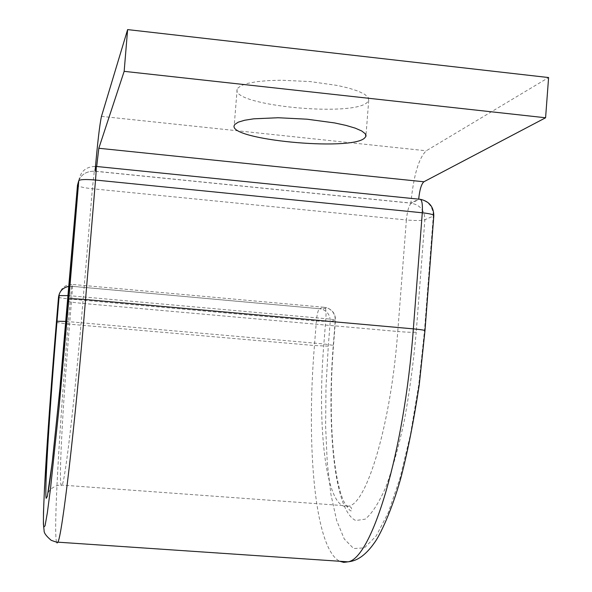 <?xml version="1.0" encoding="UTF-8"?>
<svg xmlns="http://www.w3.org/2000/svg" width="592" height="592" viewBox="0 0 592 592"><rect width="100%" height="100%" fill="white"/><g stroke="black" fill="none" stroke-linecap="round" stroke-linejoin="round"><path stroke-width="0.44" stroke-dasharray="2.96 2.22" d="M237.71 88.223L241.203 85.596L247.619 83.383L256.706 81.689L268.08 80.616L281.215 80.223L310.082 81.57L337.544 85.485L348.991 88.164L358.16 91.153L364.642 94.283L368.194 97.421L368.72 100.403L367.195 102.438C352.24 117.312 231.265 105.413 237.126 89.466L237.71 88.223M96.681 166.493L418.677 199.245L410.878 203.063C413.608 175.432 418.744 158.005 426.277 150.775L548.599 77.552M96.674 166.589L95.083 171.169L410.878 203.063M101.476 116.372L426.277 150.775M56.514 542.065C53.413 530.669 59.407 427.861 68.147 324.053L314.441 345.521L328.286 346.157L325.985 387.02L325.622 426.307L327.258 462.618L330.943 494.52L336.641 520.486L344.278 538.994L353.646 548.547L364.443 547.844L376.194 535.967L388.285 512.613L399.955 478.351L410.397 434.757L418.788 384.452L424.457 330.876L433.285 216.102L433.81 215.717M424.457 330.876L424.975 330.61M67.777 301.158C68.813 301.816 73.815 302.579 82.791 303.422L397.757 331.49L406.386 219.965C415.443 220.749 421.608 220.668 424.878 219.728L433.285 216.102C433.1 206.704 428.497 201.08 419.469 199.23L411.329 203.204L94.402 171.199L96.045 166.426L420.616 199.356M66.045 321.434L323.868 343.937C316.579 430.747 326.732 513.997 349.147 506.027C367.151 502.571 391.023 423.228 397.757 331.49C406.83 332.245 412.987 332.475 416.213 332.186L424.878 219.728C424.693 210.523 420.179 205.01 411.329 203.204C408.954 205.239 407.303 210.833 406.386 219.965L92.359 188.752L94.313 171.192C84.811 171.251 79.202 175.913 77.478 185.178M58.504 297.243C59.289 297.769 63.196 298.375 70.233 299.041L316.372 321.049L330.225 321.523L335.486 320.228C335.279 319.791 332.068 319.28 325.859 318.688L71.95 295.911L69.789 321.73C62.293 410.485 57.868 494.609 62.086 485.114C65.261 480.512 74.977 397.772 82.791 303.422L92.359 188.752C83.42 187.76 78.462 186.591 77.478 185.244M56.388 322.462L68.147 324.053L71.639 286.291L319.495 308.735C318.082 310.016 317.046 314.115 316.372 321.049L314.441 345.521C306.094 447.175 314.87 548.799 339.697 561.26M333.274 345.365L335.242 320.331C335.316 314.204 332.526 310.03 326.895 307.803L324.423 307.307L319.576 308.706L71.654 286.254L72.542 284.456L324.423 307.307C325.807 307.618 326.288 311.407 325.859 318.688L323.868 343.937L333.274 345.365C326.51 430.206 334.887 511.643 355.829 520.509L365.197 519.162C371.902 513.678 378.71 503.156 385.629 487.601C392.437 469.227 398.675 446.871 404.343 420.52C409.479 392.452 413.438 363.007 416.213 332.186M328.286 346.157L330.225 321.523C330.292 315.492 327.554 311.377 322.004 309.194L319.576 308.706L322.004 309.194L326.895 307.803C332.667 309.956 335.531 314.093 335.486 320.228L333.518 345.284C328.345 409.982 332.105 474.244 343.501 500.921C348.348 509.49 351.13 512.539 351.855 510.06L351.389 507.84L349.147 506.027L62.086 485.114C63.27 485.188 57.054 483.583 50.15 489.776L48.056 492.596M59.185 295.593C60.562 288.23 65.009 284.523 72.542 284.456L71.95 295.911L68.228 295.615M78.773 180.649C80.527 171.184 86.254 166.441 95.948 166.419L96.222 166.448M77.493 185.133C79.21 175.861 84.819 171.214 94.313 171.192L95.948 166.419M69.005 286.343L71.654 286.254L69.012 286.299M368.72 100.403L365.997 135.168M237.126 89.466L234.21 125.563"/><path stroke-width="0.89" d="M364.391 138.262L365.893 136.471L365.345 133.814L361.764 130.995L355.252 128.146L346.061 125.415L334.591 122.929L307.093 119.199L278.21 117.741L253.716 118.822L244.644 120.25L238.25 122.159L234.78 124.468L234.21 125.563C228.49 139.69 349.569 151.36 364.391 138.262M124.157 71.343L545.587 117.771L548.599 77.552L127.62 29.6L124.157 71.343L98.82 148.266L96.681 166.493M545.587 117.771L423.887 181.774C421.378 183.979 419.647 189.773 418.685 199.149M127.62 29.6L101.476 116.372C99.685 124.446 97.554 142.709 95.083 171.169M98.82 148.266L423.887 181.774M339.697 561.26L343.767 562.378L348.044 561.83C352.055 561.297 362.001 560.483 374.462 542.723C379.664 535.864 391.578 511.429 400.895 477.825C407.644 452.007 413.749 421.119 419.203 385.163L424.967 330.721C424.908 330.21 421.038 329.596 413.349 328.871L422.296 212.787L95.519 180.042C85.699 179.206 80.12 179.406 78.773 180.649L77.478 185.244M56.514 542.065L57.098 542.975L57.831 542.168L348.044 561.83C371.635 558.537 404.218 453.546 413.349 328.871L85.551 299.537L95.519 180.042C96.274 170.489 96.452 165.952 96.045 166.426L95.948 166.419M424.975 330.61L433.81 215.717C433.795 214.615 429.962 213.638 422.296 212.787C422.769 203.485 421.83 198.964 419.469 199.23L96.222 166.448M66.045 321.434L57.032 321.234C49.728 408.14 44.43 490.605 46.169 498.353L47.36 496.362L52.177 462.67L59.555 392.585L77.493 185.133M77.478 185.178L67.777 301.158M68.857 299.086L59.163 406.748L50.557 488.134L47.338 512.857L45.059 525.77L43.756 527.169C41.951 515.817 48.122 420.868 56.395 322.44L51.423 384.282L44.541 486.972L43.482 512.369L43.401 524.135L44.111 530.624C43.904 532.911 46.265 536.137 51.193 540.304C55.737 541.991 57.949 542.612 57.831 542.168C61.894 537.514 74.918 427.942 85.551 299.537C75.709 298.723 70.145 298.568 68.857 299.086L78.773 180.649M68.228 295.615L59.185 295.593L58.512 297.206L56.388 322.448L58.504 297.243M57.032 321.234L59.185 295.593M69.012 286.299C62.944 287.49 59.444 291.131 58.512 297.206C59.437 291.16 62.944 287.534 69.005 286.343M365.997 135.168L365.893 136.471M67.769 301.121L60.377 383.897L52.814 457.128C49.099 488.489 48.707 488.252 48.056 492.596M433.81 215.717C433.692 206.867 429.296 201.413 420.616 199.356"/></g></svg>
